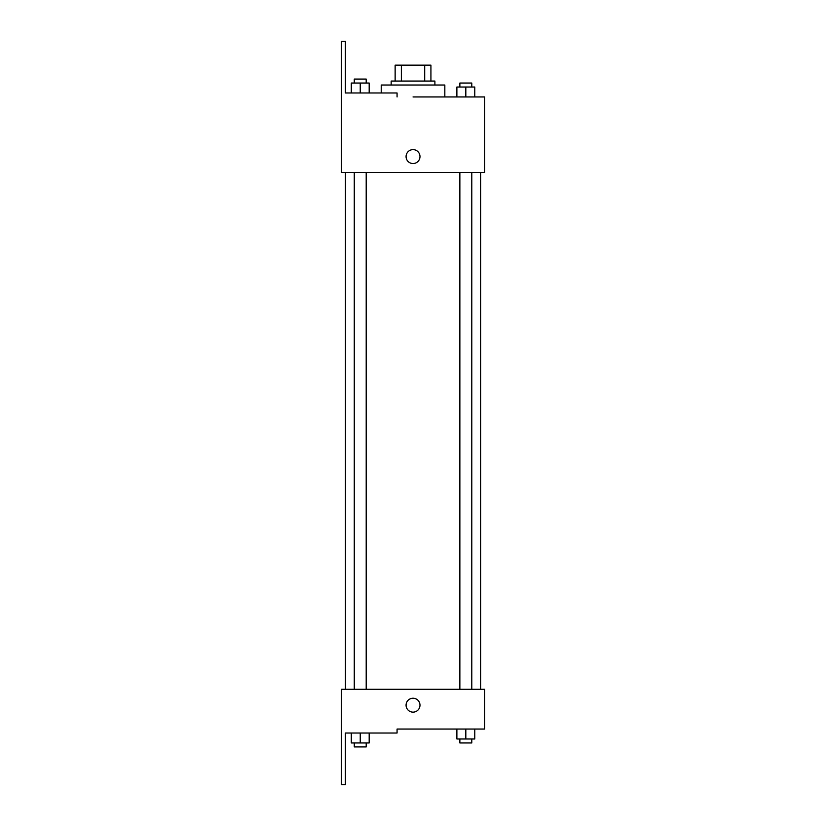 <?xml version="1.0" encoding="UTF-8"?>
<svg xmlns="http://www.w3.org/2000/svg" width="826" height="826" viewBox="0 0 826 826"><rect width="100%" height="100%" fill="white"/><g stroke="black" fill="none" stroke-linecap="round" stroke-linejoin="round"><path stroke-width="1.24" d="M401.364 81.051L401.364 65.151L395.138 65.151L395.138 81.051L395.138 65.151M401.364 65.151L430.924 65.151L430.924 81.051M424.698 81.051L424.698 65.151M391.163 85.026L391.163 81.051L434.899 81.051L434.899 85.026M465.823 96.952L465.823 87.019L456.881 87.019L456.881 96.952L444.832 96.952L444.832 85.026L381.23 85.026L381.23 92.977M413.031 96.952L484.594 96.952L474.774 96.952L474.774 87.019L465.823 87.019M406.072 156.589A6.959 6.959 0 0 1 416.51 150.559A6.959 6.959 0 0 1 416.51 162.608A6.959 6.959 0 0 1 406.072 156.589M397.069 96.952L397.069 92.977L345.382 92.977L345.382 41.3L341.406 41.3L341.479 172.489L484.594 172.489L484.594 96.952M341.479 689.287L484.594 689.287L484.594 729.048L397.069 729.048L397.069 733.023L345.382 733.023L345.382 784.7L341.406 784.7L341.479 689.287M406.072 705.187A6.959 6.959 0 0 1 416.51 699.168A6.959 6.959 0 0 1 416.51 711.217A6.959 6.959 0 0 1 406.072 705.187M456.881 729.048L456.881 738.981L474.774 738.981L474.774 729.048L474.774 738.981M465.823 738.981L465.823 729.048M471.791 738.981L471.791 742.956L459.865 742.956L459.865 738.981M351.298 733.023L351.298 742.956L369.181 742.956L369.181 733.023L369.181 742.956M360.239 742.956L360.239 733.023M366.197 742.956L366.197 746.931L354.271 746.931L354.271 742.956M474.774 96.952L474.774 87.019M471.791 87.019L471.791 83.044L459.865 83.044L459.865 87.019M351.298 92.977L351.298 83.044L369.181 83.044L369.181 92.977L369.181 83.044M360.239 92.977L360.239 83.044M366.197 83.044L366.197 79.069L354.271 79.069L354.271 83.044M480.618 689.287L480.618 172.489M345.454 689.287L345.454 172.489M459.865 172.489L459.865 689.287M471.791 172.489L471.791 689.287M366.197 689.287L366.197 172.489M354.271 689.287L354.271 172.489"/></g></svg>
